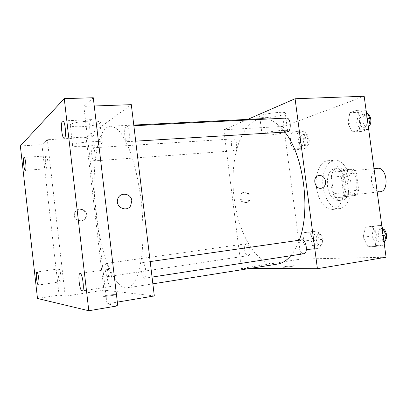 <?xml version="1.0" encoding="UTF-8"?>
<svg xmlns="http://www.w3.org/2000/svg" width="407" height="407" viewBox="0 0 407 407"><rect width="100%" height="100%" fill="white"/><g stroke="black" fill="none" stroke-linecap="round" stroke-linejoin="round"><path stroke-width="0.31" stroke-dasharray="2.04 1.53" d="M377.655 168.325C373.036 169.612 370.986 173.967 371.499 181.395C372.802 188.126 375.661 191.575 380.087 191.753M342.857 184.381C344.149 191.27 346.927 194.821 351.18 195.029C360.307 194.673 357.697 169.536 348.692 171.062C344.256 172.349 342.312 176.791 342.857 184.381M343.193 171.22L353.017 169.053L356.39 173.072L358.689 190.105L356.537 195.192L346.616 196.79L343.391 192.725L341.188 176.267L343.193 171.22L333.313 172.151L342.994 169.984L353.017 169.053M356.537 195.192L346.525 196.332L336.747 197.919L346.616 196.79M343.391 192.725L333.562 193.818L331.354 177.228L341.188 176.267M333.562 193.818L336.747 197.919M346.525 196.332L348.631 191.214L358.689 190.105M342.994 169.984L346.326 174.043L348.631 191.214M333.313 172.151L331.354 177.228M341.982 200.147L341.778 200.173C329.746 202.193 326.241 168.457 338.431 167.964C350.106 165.934 353.79 199.277 341.982 200.147M338.634 200.539C350.386 199.674 346.693 166.244 335.078 168.269C329.268 169.989 326.74 175.961 327.487 186.187C329.197 195.467 332.85 200.259 338.436 200.565L338.634 200.539M346.326 174.043L356.39 173.072M323.127 187.027C324.623 199.405 332.214 209.712 339.606 208.608C346.861 207.875 352.294 196.016 350.885 182.947C349.577 169.872 341.819 159.381 334.569 160.155C326.587 160.597 321.204 173.86 323.127 187.027M316.519 187.724C318.02 200.163 325.544 210.531 332.86 209.437C340.038 208.715 345.401 196.8 343.986 183.664C342.669 170.518 334.971 159.961 327.798 160.729C319.897 161.162 314.591 174.486 316.519 187.724M377.208 236.325L374.974 246.505L367.953 246.82L363.207 237.25L365.308 227.243L372.283 226.628L377.208 236.325L374.974 246.505L367.953 246.82L363.207 237.25L365.308 227.243L372.283 226.628L377.208 236.325L383.114 235.444M361.299 119.037L359.193 129.95L352.457 132L347.873 123.428L349.857 112.719L356.542 110.383L361.299 119.037L359.193 129.95L352.457 132L347.873 123.428L349.857 112.719L356.542 110.383L361.299 119.037L367.231 118.717M386.075 257.234L301.109 259.045L283.816 126.384L364.173 96.255M313.456 240.547L311.904 249.328L306.639 249.562L302.956 241.239L304.421 232.585L309.651 232.127L313.456 240.547L311.904 249.328L306.639 249.562L302.956 241.239L304.421 232.585L309.651 232.127L313.456 240.547L321.555 239.372L319.968 248.107L314.631 248.356L310.912 240.094L312.413 231.486L317.719 231.013L321.555 239.372M300.122 139.046L298.667 148.377L293.605 149.918L290.038 142.343L291.412 133.165L296.438 131.405L300.122 139.046L298.667 148.377L293.605 149.918L290.038 142.343L291.412 133.165L296.438 131.405L300.122 139.046L308.252 138.502L306.756 147.782L301.623 149.318L298.016 141.799L299.435 132.667L304.533 130.917L308.252 138.502M249.633 268.493L241.341 268.467L301.109 259.045M285.495 266.488L282.707 267.257C283.923 267.623 295.93 266 294.139 265.71L285.495 266.488L282.707 267.251C283.923 267.618 295.93 265.995 294.134 265.71L285.495 266.483M262.362 118.646C241.02 119.531 228.912 160.027 234.218 198.438C238.431 234.697 257.707 267.368 277.472 264.077M290.802 255.728C294.103 251.775 296.917 246.611 299.237 240.237M284.854 132.097C279.11 124.73 273.183 120.386 267.073 119.048M241.341 268.467L223.83 129.767L247.7 119.378M286.482 118.071C284.071 118.813 283.023 121.561 283.333 126.312C283.944 129.899 285.21 131.782 287.133 131.96M301.628 239.896C299.583 240.578 298.728 242.948 299.064 246.998C299.873 251.348 301.45 253.592 303.795 253.729M244.617 249.842C245.263 253.556 246.449 255.494 248.178 255.657C251.623 255.454 249.801 242.959 246.444 243.747C244.928 244.302 244.317 246.337 244.617 249.842M236.574 143.875C236.859 147.889 236.136 150.198 234.412 150.799C231.028 151.312 230.189 138.843 233.613 138.884C235.063 139.046 236.05 140.71 236.574 143.875M223.83 129.767L283.816 126.384M266.3 117.628C273.657 117.318 284.117 115.135 285.348 113.614C288.919 110.587 261.884 113.472 259.697 116.371C259.005 117.409 261.208 117.827 266.3 117.628M239.891 198.011C240.715 201.46 242.689 203.007 245.823 202.666C251.913 201.399 249.008 190.364 243.127 192.425C240.807 193.356 239.728 195.218 239.891 198.011M240.751 197.833C241.575 201.287 243.554 202.844 246.693 202.498C252.798 201.231 249.883 190.166 243.991 192.231C241.661 193.167 240.583 195.034 240.751 197.833M318.376 175.605L318.752 175.503M268.554 135.073C275.905 134.656 286.396 132.616 287.663 131.324C291.29 128.719 264.235 131.695 261.986 134.162C261.274 135.043 263.466 135.343 268.554 135.073M96.062 213.131C100.483 252.94 114.459 290.018 127.381 287.881C130.53 286.864 133.42 283.954 136.04 279.156C138.436 273.275 140.334 265.705 141.722 256.446C143.401 241.122 143.356 223.87 141.6 204.696C139.377 185.567 135.872 168.676 131.079 154.024C127.813 145.248 124.405 138.232 120.848 132.967C117.297 128.81 113.874 126.557 110.577 126.211C96.637 126.811 90.837 170.93 96.062 213.131M94.994 153.378C95.37 157.799 95.014 160.312 93.925 160.913C91.773 161.365 90.639 147.66 92.847 147.807C93.788 148.026 94.505 149.883 94.994 153.378M140.944 270.446C141.692 275.341 142.852 277.945 144.434 278.261C147.543 278.195 145.324 261.849 142.333 262.703C140.99 263.334 140.532 265.919 140.944 270.446M105.204 269.983C105.8 274.094 106.659 276.297 107.789 276.587C110.022 276.597 108.247 262.774 106.105 263.431C105.143 263.945 104.848 266.127 105.204 269.983M124.786 135.246C125.361 139.265 126.292 141.397 127.579 141.646C130.627 141.885 129.487 125.565 126.485 126.119C124.918 126.892 124.354 129.935 124.786 135.246M154.314 295.945L103.963 290.12L86.126 137.535L131.319 104.655M117.776 305.83L106.96 303.851L117.338 302.121M37.49 298.473L59.071 295.1L41.941 144.668L47.354 139.723L86.126 137.535M103.963 290.12L65.232 296.225L59.071 295.1M108.226 295.09C104.487 295.726 102.9 296.154 103.454 296.382C105.174 296.789 118.864 294.602 116.499 294.307L108.226 295.09C104.487 295.721 102.895 296.148 103.454 296.377C105.174 296.784 118.864 294.597 116.499 294.302L108.226 295.09M20.35 145.95L41.941 144.668M94.256 105.988L83.857 106.364L93.284 97.746M81.705 126.714C90.975 126.099 97.044 124.898 99.919 123.118C104.838 119.516 73.621 121.057 70.223 124.659C69.246 126.312 73.077 126.999 81.705 126.714M83.857 106.364L106.96 303.851M65.232 296.225L47.354 139.723M74.247 215.649C74.613 220.904 82.234 222.848 85.002 218.447C90.212 211.294 76.801 204.731 74.44 213.339L74.247 215.649M74.73 215.496C75.097 220.767 82.738 222.721 85.511 218.305C90.736 211.131 77.289 204.548 74.924 213.182L74.73 215.496M84.02 146.551C93.289 145.838 99.379 144.709 102.284 143.162C107.265 140.054 76.058 141.997 72.588 145.075C71.581 146.479 75.392 146.968 84.02 146.551M108.45 269.409L108.359 269.414C105.438 269.449 107.779 287.301 110.602 286.492C113.461 286.518 111.243 268.961 108.45 269.409M90.888 119.795C88.426 121.342 89.957 137.22 92.516 136.671C95.365 136.976 94.078 119.063 91.285 119.633L90.888 119.795M58.827 268.915L58.791 268.92C57.128 268.854 58.761 282.3 60.353 281.776C61.996 281.878 60.414 268.589 58.827 268.915M45.95 155.998C44.505 156.827 45.767 169.139 47.253 168.717C48.896 168.936 47.7 155.489 46.113 155.927L45.95 155.998M300.137 141.117C300.661 144.124 301.765 145.691 303.434 145.828C307.326 145.848 306.619 133.969 302.757 134.503C300.758 135.104 299.883 137.312 300.137 141.117M298.667 148.377L306.756 147.782M293.605 149.918L301.623 149.318M290.038 142.343L298.016 141.799M291.412 133.165L299.435 132.667M296.438 131.405L304.533 130.917M303.312 140.898C303.841 143.9 304.945 145.467 306.629 145.599C310.536 145.614 309.839 133.766 305.957 134.3C303.943 134.9 303.062 137.103 303.312 140.898M368.442 127.645L368.096 129.39L361.279 131.436L356.654 122.929L358.684 112.291L365.455 109.961L366.229 111.345M359.462 122.024C360.083 125.407 361.472 127.167 363.634 127.31C368.773 127.35 368.289 113.619 363.161 114.214C360.434 114.937 359.203 117.542 359.462 122.024M359.193 129.95L368.096 129.39M352.457 132L361.279 131.436M347.873 123.428L356.654 122.929M349.857 112.719L358.684 112.291M356.542 110.383L365.455 109.961M367.852 114.26L366.676 114.041C363.939 114.759 362.698 117.358 362.952 121.825C363.573 125.198 364.972 126.953 367.145 127.101L368.671 126.506M313.115 239.942C313.782 243.467 315.094 245.284 317.063 245.385C321.001 245.09 319.169 233.247 315.323 234.091C313.578 234.656 312.846 236.609 313.115 239.942M311.904 249.328L319.968 248.107M306.639 249.562L314.631 248.356M302.956 241.239L310.912 240.094M304.421 232.585L312.413 231.486M309.651 232.127L317.719 231.013M316.28 239.484C316.946 243.004 318.269 244.811 320.248 244.912C324.206 244.612 322.375 232.799 318.508 233.643C316.753 234.213 316.01 236.162 316.28 239.484M384.208 243.483L383.837 245.116L376.729 245.452L371.947 235.958L374.094 226.007L381.156 225.381L381.954 226.933M374.872 235.76C375.702 239.85 377.431 241.926 380.062 241.992C385.292 241.529 382.997 227.889 377.889 228.973C375.58 229.675 374.572 231.934 374.872 235.76M374.974 246.505L383.837 245.116M367.953 246.82L376.729 245.452M363.207 237.25L371.947 235.958M365.308 227.243L374.094 226.007M372.283 226.628L381.156 225.381M382.855 228.673L381.384 228.475C379.059 229.177 378.052 231.43 378.347 235.246C379.176 239.321 380.916 241.392 383.557 241.453L384.783 240.924M374.028 168.671L348.692 171.062M377.213 192.079L351.18 195.029M338.436 200.565L341.778 200.173M335.078 168.269L338.431 167.964M332.86 209.437L339.606 208.608M327.798 160.729L334.569 160.155M243.991 192.231L243.127 192.425M246.693 202.498L245.823 202.666M287.663 131.324L285.348 113.614M261.986 134.162L259.697 116.371M127.381 287.881L152.859 283.842M110.577 126.211L133.771 125.056M233.613 138.884L92.847 147.807M234.412 150.799L93.925 160.913M144.434 278.261L152.05 277.086M142.333 262.703L150.183 261.579M107.789 276.587L248.178 255.657M106.105 263.431L246.444 243.747M127.579 141.646L135.709 141.153M126.485 126.119L133.857 125.748M74.924 213.182L74.44 213.339M85.511 218.305L85.002 218.447M102.284 143.162L99.919 123.118M72.588 145.075L70.223 124.659M108.359 269.414L80.011 273.509M110.602 286.492L82.234 290.919M58.791 268.92L36.849 271.983M60.353 281.776L38.4 285.027M46.113 155.927L24.13 157.392M47.253 168.717L25.315 170.36M91.285 119.633L62.836 120.91M92.516 136.671L64.174 138.258M303.434 145.828L306.629 145.599M302.757 134.503L305.957 134.3M363.634 127.31L367.145 127.101M363.161 114.214L366.676 114.041M317.063 245.385L320.248 244.912M315.323 234.091L318.508 233.643M380.062 241.992L383.557 241.453M377.889 228.973L381.384 228.475"/><path stroke-width="0.61" d="M377.213 192.079L380.087 191.753C389.58 191.336 387.026 166.784 377.655 168.325L374.028 168.671M247.7 119.378L295.085 98.748L364.173 96.255L386.075 257.234L317.414 268.701L249.633 268.493M152.859 283.842L277.472 264.077C282.27 263.324 286.711 260.541 290.802 255.728M299.237 240.237C311.014 210.256 303.5 154.762 284.854 132.097M267.073 119.048L262.362 118.646L133.771 125.056M295.085 98.748L317.414 268.701M135.709 141.153L287.133 131.96C291.702 132.051 291.025 117.486 286.482 118.071L133.857 125.748M152.05 277.086L303.795 253.729C308.445 253.378 306.161 238.868 301.628 239.896L150.183 261.579M318.752 175.503C322.339 175.214 324.613 177.142 325.58 181.288C325.809 184.839 324.501 187.123 321.657 188.146C315.11 190.135 311.762 177.335 318.381 175.605C322.12 175.035 324.521 176.933 325.58 181.288C325.809 184.839 324.501 187.128 321.652 188.146C315.104 190.135 311.757 177.335 318.376 175.605M94.256 105.988L131.319 104.655L154.314 295.945L117.338 302.121M88.802 310.745L117.776 305.83L93.284 97.746L64.255 98.631L88.802 310.745L37.49 298.473L20.35 145.95L64.255 98.631M131.817 200.783L130.601 205.856C126.506 212.627 115.161 206.995 117.648 199.333C119.383 191.712 131.278 193.01 131.817 200.783L130.601 205.856C126.501 212.627 115.161 206.995 117.648 199.333C119.383 191.712 131.273 193.01 131.812 200.783M64.469 138.131L64.174 138.258C61.95 138.802 60.373 122.634 62.5 121.072L62.836 120.91C65.079 120.319 66.641 136.874 64.469 138.131M25.438 170.309L25.315 170.36C24.038 170.772 22.756 158.287 23.993 157.458L24.13 157.392C25.417 156.949 26.699 169.653 25.438 170.309M38.35 285.027C36.961 285.129 35.434 271.871 36.849 271.983L36.879 271.978C38.248 271.678 39.825 285.165 38.4 285.027L38.35 285.027M82.102 290.919C79.635 290.969 77.539 273.458 80.011 273.509L80.093 273.504C82.529 273.107 84.737 291.005 82.234 290.919L82.102 290.919M366.229 111.345L370.248 118.554L368.442 127.645M367.231 118.717L370.248 118.554M368.671 126.506C372.003 124.323 371.418 115.502 367.852 114.26M381.954 226.933L386.116 234.997L384.208 243.483M383.114 235.444L386.116 234.997M384.783 240.924C388.054 238.802 386.65 229.919 382.855 228.673"/></g></svg>
